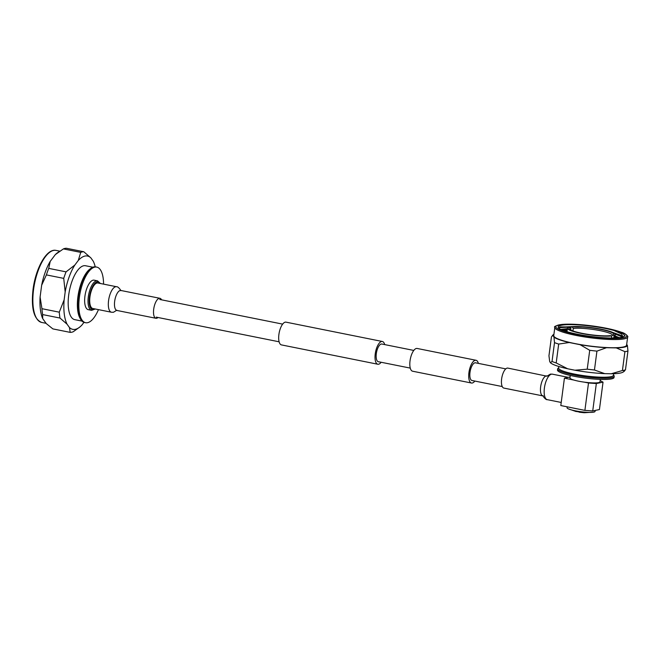 <?xml version="1.0" encoding="UTF-8"?>
<svg xmlns="http://www.w3.org/2000/svg" width="661" height="661" viewBox="0 0 661 661"><rect width="100%" height="100%" fill="white"/><g stroke="black" fill="none" stroke-linecap="round" stroke-linejoin="round"><path stroke-width="0.99" d="M505.781 368.888L475.532 362.815A9.014 3.578 101.3 0 0 469.996 372.432A9.014 3.578 101.3 0 0 471.987 380.488L502.236 386.553M478.374 363.385A11.601 4.61 101.3 0 0 476.036 360.278L417.157 348.463A11.601 4.61 101.3 0 0 410.035 360.84A11.601 4.61 101.3 0 0 412.588 371.209L471.475 383.025A11.601 4.61 101.3 0 0 474.829 381.058M476.036 360.278A11.601 4.61 101.3 0 0 468.922 372.655A11.601 4.61 101.3 0 0 471.475 383.025M381.149 362.269A11.601 4.61 -78.7 0 1 377.795 364.236L281.446 344.902A11.601 4.61 -78.7 0 1 278.892 334.532A11.601 4.61 -78.7 0 1 286.006 322.155L382.364 341.489A11.601 4.61 -78.7 0 1 384.694 344.596M377.795 364.236A11.601 4.61 -78.7 0 1 375.241 353.866A11.601 4.61 -78.7 0 1 382.364 341.489M410.258 368.103L378.307 361.699A9.014 3.578 -78.7 0 1 376.324 353.635A9.014 3.578 -78.7 0 1 381.851 344.026L413.803 350.429M116.46 310.389L116.906 310.455A10.188 4.049 101.3 0 1 114.659 301.35A10.188 4.049 101.3 0 1 120.219 290.485A10.188 4.049 101.3 0 1 120.905 290.485L120.467 290.369L120.732 290.7C121.103 290.328 117.931 286.271 116.543 286.734L97.919 282.999A13.005 5.164 101.3 0 0 89.946 296.872A13.005 5.164 101.3 0 0 92.804 308.497L111.428 312.232L113.444 312.281L116.823 310.191M161.565 299.83A10.188 4.049 101.3 0 0 159.945 298.309A10.188 4.049 101.3 0 0 153.699 309.183A10.188 4.049 101.3 0 0 155.938 318.288A10.188 4.049 101.3 0 0 158.02 317.503M546.903 375.935A10.188 4.049 -78.7 0 0 546.209 375.944A10.188 4.049 -78.7 0 0 540.648 386.801A10.188 4.049 -78.7 0 0 542.896 395.906L503.856 388.081A10.188 4.049 -78.7 0 1 501.616 378.976A10.188 4.049 -78.7 0 1 507.863 368.103L546.986 376.2L550.365 374.109L552.373 374.159A13.005 5.164 -78.7 0 0 551.497 374.167A13.005 5.164 -78.7 0 0 544.4 388.032A13.005 5.164 -78.7 0 0 547.258 399.657L561.214 402.458M92.837 267.201L85.558 265.747A27.489 10.915 101.3 0 0 68.694 295.07A27.489 10.915 101.3 0 0 74.743 319.643L82.03 321.106M103.57 284.131A28.365 11.262 101.3 0 0 96.77 267.102L95.738 266.895A28.365 11.262 101.3 0 0 90.549 268.564L89.722 269.209A27.489 10.915 101.3 0 0 77.899 296.921A27.489 10.915 101.3 0 0 79.931 318.057L80.435 318.966A28.365 11.262 101.3 0 0 84.583 322.51L85.616 322.717A28.365 11.262 101.3 0 0 98.456 309.629M90.549 268.564A28.365 11.262 101.3 0 0 78.337 297.153A28.365 11.262 101.3 0 0 80.435 318.966M96.77 267.102A28.365 11.262 101.3 0 0 79.378 297.359A28.365 11.262 101.3 0 0 85.616 322.717M97.514 280.851L94.151 280.173A15.029 5.966 101.3 0 0 84.93 296.211A15.029 5.966 101.3 0 0 88.235 309.645L91.606 310.323A15.029 5.966 -78.7 0 1 88.301 296.888A15.029 5.966 -78.7 0 1 97.514 280.851L100.414 283.495M69.446 327.517L70.206 332.376L52.872 328.897L46.262 323.584L42.684 318.577L42.651 314.578L59.986 318.057L67.058 324.179L69.446 327.517A37.396 14.856 101.3 0 0 80.006 326.865A37.396 14.856 101.3 0 0 82.038 324.906L83.964 322.345M95.225 266.821A37.396 14.856 101.3 0 0 93.242 261.211L90.863 257.873A37.396 14.856 101.3 0 0 78.271 260.484L74.85 265.028A37.396 14.856 101.3 0 0 65.175 291.972L64.142 299.846L59.275 312.174L41.94 308.695L40.098 297.053A37.669 14.963 101.3 0 0 42.684 318.577M40.098 297.053L41.66 285.221L46.394 274.902L63.729 278.38L65.175 291.972M74.85 265.028L66.067 271.861L48.732 268.383L50.211 261.392A37.669 14.963 101.3 0 0 41.66 285.221M50.211 261.392L55.35 254.576L63.406 248.9L80.741 252.378L78.271 260.484M58.54 251.998L57.424 252.808A37.669 14.963 101.3 0 0 55.35 254.576M90.863 257.873L83.782 251.75L66.447 248.272A40.99 16.277 101.3 0 0 63.406 248.9M48.732 268.383A40.99 16.277 101.3 0 0 46.394 274.902M41.94 308.695A40.99 16.277 101.3 0 0 42.651 314.578M70.206 332.376A40.99 16.277 101.3 0 0 73.255 331.739L80.006 326.865M83.782 251.75A40.99 16.277 101.3 0 0 80.741 252.378M66.067 271.861A40.99 16.277 101.3 0 0 63.729 278.38M59.275 312.174A40.99 16.277 101.3 0 0 59.986 318.057M64.142 299.846A37.396 14.856 101.3 0 0 67.058 324.179M613.656 373.713L613.441 375.316A27.638 4.23 -172.5 0 1 610.913 376.696A27.638 4.23 -172.5 0 1 579.879 375.068A27.638 4.23 -172.5 0 1 558.644 368.103L558.851 366.491M613.482 374.985L613.945 375.572A28.514 4.363 -172.5 0 1 614.193 376.291A28.514 4.363 -172.5 0 1 611.582 377.712A28.514 4.363 -172.5 0 1 579.565 376.035A28.514 4.363 -172.5 0 1 557.661 368.846A28.514 4.363 -172.5 0 1 558.091 368.218L558.685 367.772M614.193 376.291L614.036 377.481A28.514 4.363 -172.5 0 1 611.425 378.91A28.514 4.363 -172.5 0 1 579.408 377.233A28.514 4.363 -172.5 0 1 557.504 370.036L557.661 368.846M600.304 379.406L599.973 381.876A15.145 2.313 -172.5 0 1 598.585 382.636A15.145 2.313 -172.5 0 1 584.374 382.157A15.145 2.313 -172.5 0 1 573.905 380.058A15.145 2.313 -172.5 0 1 569.947 377.927L570.278 375.448M573.905 380.058L564.42 378.158L570.071 376.985M564.42 378.158L560.809 405.548L577.326 408.862A14.121 2.165 -172.5 0 1 573.74 408.143M595.189 410.431L595.057 411.423A14.121 2.165 -172.5 0 1 593.76 412.125A14.121 2.165 -172.5 0 1 593.413 412.191A14.121 2.165 -172.5 0 1 576.541 411.059A14.121 2.165 -172.5 0 1 573.864 410.522A14.121 2.165 -172.5 0 1 568.443 408.903A14.121 2.165 -172.5 0 1 567.055 407.738L567.171 406.829M577.937 411.803L573.864 410.522M576.541 411.059L579.523 412.249L584.225 412.728L593.413 412.191M577.326 408.862L584.894 410.382L588.505 382.992L596.338 383.545L592.727 410.944L584.894 410.382M592.727 410.944L599.428 409.556L603.03 382.157L600.147 380.571M596.338 383.545L603.03 382.157M588.505 382.992L584.374 382.157M624.538 371.052L623.249 371.994A37.396 5.726 -172.5 0 1 611.243 373.762L604.724 373.639A37.396 5.726 -172.5 0 1 574.88 370.218L567.642 368.772A37.396 5.726 -172.5 0 1 550.39 362.74L549.679 361.41L548.952 355.792L551.439 336.912L552.91 335.185A37.669 5.767 -172.5 0 1 553.298 334.714A37.669 5.767 -172.5 0 1 553.926 334.317M623.835 371.143L625.463 369.896A40.99 6.271 -172.5 0 1 622.422 370.524L611.243 373.762M625.463 369.896L627.95 351.016A40.99 6.271 -172.5 0 1 624.909 351.652L622.422 370.524M627.95 351.016L627.421 345.587A37.669 5.767 -172.5 0 1 616.292 347.901L624.909 351.652M626.578 345.182A36.727 5.619 -172.5 0 1 574.863 343.563A36.727 5.619 -172.5 0 1 553.753 335.59L554.835 327.418A36.727 5.619 -172.5 0 0 575.938 335.391A36.727 5.619 -172.5 0 0 627.653 337.011L626.578 345.182M604.724 373.639L594.454 369.995L596.933 351.123L606.492 347.711A37.669 5.767 -172.5 0 1 580.102 344.695L589.719 350.297L587.232 369.169L574.88 370.218M606.492 347.711L616.292 347.901M627.421 345.587L626.694 344.241M553.298 334.714L552.497 335.383L552.91 335.185L553.984 337.176L554.505 342.613L552.026 361.484L550.39 362.74M567.642 368.772L556.19 362.947L558.677 344.067L569.237 342.514A37.669 5.767 -172.5 0 1 553.984 337.176M569.237 342.514L580.102 344.695M596.933 351.123A40.99 6.271 -172.5 0 1 589.719 350.297M558.677 344.067A40.99 6.271 -172.5 0 1 554.505 342.613M594.454 369.995A40.99 6.271 -172.5 0 1 587.232 369.169M556.19 362.947A40.99 6.271 -172.5 0 1 552.026 361.484M622.968 333.598L613.705 330.384A33.496 5.123 -172.5 0 0 605.311 328.443A33.496 5.123 -172.5 0 0 571.625 324.65A33.496 5.123 -172.5 0 0 558.446 327.806A33.496 5.123 -172.5 0 0 577.4 334.235A33.496 5.123 -172.5 0 0 611.615 338.044L621.918 337.474L625.025 335.771L622.968 333.598L625.009 335.871M558.867 328.236L560.007 326.889L585.762 327.005M622.959 337.209L621.737 334.061L613.705 330.384M620.869 335.325L622.546 337.317A31.711 4.85 7.5 0 0 622.563 337.226A31.711 4.85 7.5 0 0 620.869 335.325L608.839 331.045M560.768 329.426L567.378 328.649M567.32 329.12L561.354 329.699M615.085 335.904L619.588 337.788M618.754 337.862L615.027 336.366M611.458 338.035L611.739 335.912A24.127 3.693 -172.5 0 1 581.3 333.425A24.127 3.693 -172.5 0 1 567.435 328.195A24.127 3.693 -172.5 0 1 568.617 327.261L569.98 327.534L570.914 328.914L570.757 330.079M612.433 335.375A21.433 3.28 7.5 0 0 612.45 335.301A21.433 3.28 7.5 0 0 600.13 330.649A21.433 3.28 7.5 0 0 573.269 328.426L572.335 327.046L570.98 326.774A24.127 3.693 -172.5 0 1 601.411 329.252A24.127 3.693 -172.5 0 1 615.275 334.491A24.127 3.693 -172.5 0 1 614.094 335.416L613.747 338.052M614.094 335.416L612.73 335.144L611.491 336.094M572.335 327.046A22.623 3.462 -172.5 0 1 599.411 329.12A22.623 3.462 -172.5 0 1 613.441 334.788A22.623 3.462 -172.5 0 1 612.73 335.144M572.93 330.963L573.269 328.426M570.914 328.914A21.433 3.28 7.5 0 0 569.972 329.641M611.739 335.912L610.376 335.639A22.623 3.462 -172.5 0 1 581.928 333.293A22.623 3.462 -172.5 0 1 569.129 328.955A22.623 3.462 -172.5 0 1 569.98 327.534M570.732 328.649L570.98 326.774M559.413 327.178L572.674 326.617M614.507 333.375L622.117 336.35M562.288 330.103L567.212 329.93M614.928 337.093L617.457 337.953M558.867 327.749L570.947 326.98M615.16 334.028L622.513 337.036M563.205 330.467L567.155 330.36M614.87 337.523L616.333 338.002M116.543 286.734A13.005 5.164 101.3 0 0 115.667 286.742A13.005 5.164 101.3 0 0 108.569 300.606A13.005 5.164 101.3 0 0 111.428 312.232M100.084 283.429A14.137 5.61 101.3 0 0 94.143 284.18A14.137 5.61 101.3 0 0 89.475 296.971A14.137 5.61 101.3 0 0 94.969 308.927M33.562 289.592A36.727 14.583 101.3 0 0 41.643 322.428C33.851 319.197 30.984 308.191 33.05 289.402C35.686 268.201 46.766 248.123 56.086 250.412A36.727 14.583 101.3 0 0 33.562 289.592M576.425 334.441A35.834 5.486 7.5 0 0 623.596 337.804A35.834 5.486 7.5 0 0 606.286 328.244A35.834 5.486 7.5 0 0 559.115 324.873A35.834 5.486 7.5 0 0 576.425 334.441M156.153 317.131L279.107 341.795M159.706 299.458L282.652 324.121M116.906 310.455L155.938 318.288M120.905 290.485L159.945 298.309M543.334 396.022L543.069 395.691C542.698 396.063 545.87 400.12 547.258 399.657M568.286 377.357L552.373 374.159M91.606 310.323L95.3 308.993M41.643 322.428L46.063 323.312M56.086 250.412L59.763 251.147M576.301 411.605L568.443 408.903M627.653 337.011C628.768 336.87 625.372 333.169 621.58 332.285L606.352 328.244C588.885 324.956 574.178 323.675 562.222 324.394C555.959 325.625 553.497 326.633 554.835 327.418M615.275 334.491L614.804 338.044M567.435 328.195L566.973 331.715"/></g></svg>
